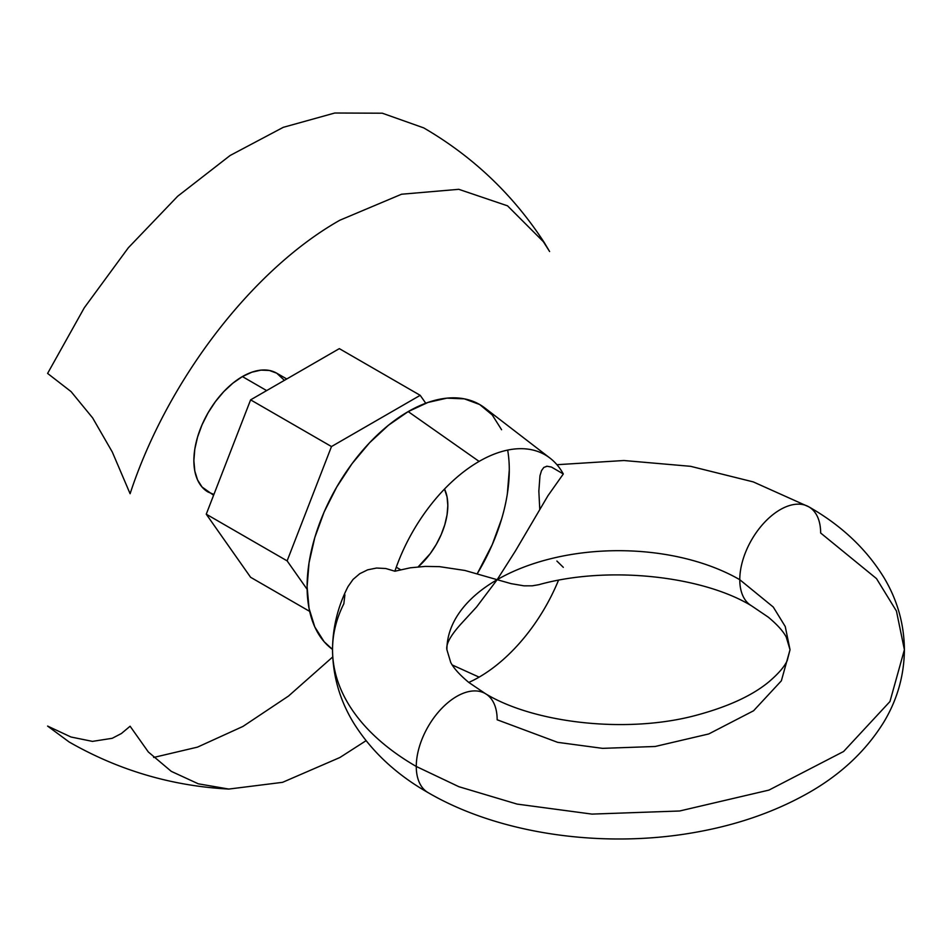 <?xml version="1.0" encoding="UTF-8"?>
<svg xmlns="http://www.w3.org/2000/svg" width="952" height="952" viewBox="0 0 952 952"><rect width="100%" height="100%" fill="white"/><g stroke="black" fill="none" stroke-linecap="round" stroke-linejoin="round"><path stroke-width="1.43" d="M485.544 693.722A57.191 33.023 120 0 0 441.395 708.752A57.191 33.023 120 0 0 416.274 766.467A57.191 33.023 -60 0 1 441.395 708.752A57.191 33.023 -60 0 1 485.544 693.722A57.191 33.023 -60 0 1 497.158 719.771L557.658 742.346L602.568 748.355L655.154 746.487L708.752 733.956L753.556 710.787L781.366 680.811L790.029 649.728L785.245 626.523L773.274 607.043L739.775 579.697A57.191 33.023 120 0 0 751.39 605.734A57.191 33.023 -60 0 1 739.775 579.697A57.191 33.023 -60 0 1 764.896 521.982A57.191 33.023 -60 0 1 809.045 506.964A57.191 33.023 -60 0 1 820.648 533.001L876.483 578.59L896.439 611.041L904.4 649.728L889.965 701.529L843.603 751.497L768.942 790.101L679.621 810.997L591.977 814.103L517.115 804.095L458.888 786.709L416.274 766.467A57.191 33.023 120 0 0 427.888 792.504A57.191 33.023 -60 0 1 416.274 766.467A285.933 165.089 180 0 1 332.545 648.11A285.933 165.089 180 0 1 343.839 603.758L344.898 594.822M461.101 623.834L476.571 607.007L497.158 579.697A171.562 99.056 0 0 0 446.904 649.657A171.562 99.056 180 0 1 497.158 579.697L511.057 583.635L524.005 585.837L532.216 585.825L538.772 584.707C608.411 565.226 702.814 576.055 751.616 605.877L768.335 617.193C777.344 624.726 783.317 631.354 786.245 637.078L790.029 649.728L787.244 660.486C784.734 666.376 778.641 673.457 768.99 681.751C752.496 695.448 728.482 706.551 696.947 715.083C627.428 734.147 533.834 723.222 485.306 693.591L468.717 682.382C459.673 674.837 453.676 668.197 450.724 662.449L446.904 649.728C445.81 644.159 450.546 635.531 461.101 623.834M539.76 509.249L538.844 491.184L539.974 475.774L538.844 491.184L539.76 509.249M809.045 506.964A57.191 33.023 120 0 0 764.896 521.982A57.191 33.023 120 0 0 739.775 579.697A171.562 99.056 0 0 0 497.158 579.697A171.562 99.056 180 0 1 739.775 579.697L773.274 607.043L785.245 626.523L790.029 649.728M396.282 567.213L400.59 569.701L396.282 567.213M284.422 380.336L276.711 373.184A68.627 39.615 120 0 0 242.403 376.575L266.655 390.594L242.403 376.575A68.627 39.615 120 0 0 197.564 437.051A68.627 39.615 120 0 0 208.083 492.041L213.914 494.421M385.75 568.511L394.89 571.212A132.102 76.267 -60 0 1 479.106 461.411L408.194 411.597A142.967 82.538 120 0 0 316.005 533.655A142.967 82.538 120 0 0 332.534 649.431L324.132 641.719L314.791 626.928L309.043 608.352L307.103 586.694L309.043 562.799L314.791 537.582L324.132 512.009L336.71 487.055L352.026 463.695L369.507 442.823L388.464 425.235L408.194 411.597L479.106 461.411A132.102 76.267 -60 0 1 550.018 458.126A132.102 76.267 -60 0 1 563.31 473.977L548.007 495.635L515.389 551.018L497.158 579.697L464.957 570.474L439.455 566.642L425.282 566.404L410.36 567.797L394.89 571.212L385.75 568.511L376.564 568.035L385.75 568.511M367.698 569.82L376.564 568.035L367.698 569.82L359.737 573.711L367.698 569.82M353.037 579.435L359.737 573.711L353.037 579.435L348.015 586.599L353.037 579.435M558.479 580.303A132.102 76.267 -60 0 1 479.106 677.134L452.271 664.996L479.106 677.134A132.102 76.267 -60 0 1 468.789 682.429M332.545 648.11A285.933 165.089 0 0 0 416.274 766.467L458.888 786.709L517.115 804.095L591.977 814.103L679.621 810.997L768.942 790.101L843.603 751.497L889.965 701.529L904.4 649.728C904.162 675.456 897.343 699.518 883.932 721.913C864.999 752.568 837.772 777.367 802.262 796.3C770.834 813.163 735.646 825.087 696.697 832.096C604.425 848.958 500.014 834.559 428.126 792.647C396.199 774.476 371.399 751.307 353.751 723.163C339.864 700.446 332.783 675.968 332.534 649.728C332.664 627.82 337.722 606.995 347.682 587.241L348.015 586.599M543.83 467.42L547.126 466.242L551.458 467.063L563.31 473.977L551.458 467.063L547.126 466.242L543.83 467.42L541.51 470.621L539.974 475.774M546.377 466.313L547.126 466.242M507.666 450.082A142.967 82.538 120 0 1 477.297 573.639L492.243 544.651L501.585 519.078M507.345 493.862L509.284 469.967M501.585 429.733L492.243 414.953L479.677 404.517L464.362 398.852L446.881 398.15L427.912 402.458L408.194 411.597A142.967 82.538 120 0 1 484.937 408.039L550.018 458.126M444.513 489.054L447.059 496.968L447.821 505.452L447.059 514.818L444.798 524.707L441.145 534.726L436.218 544.508L430.209 553.671L418.178 566.856A56.049 32.356 -60 0 0 444.513 489.054M556.872 561.037L563.31 567.332M228.813 789.065C171.872 786.043 118.655 770.346 69.163 742.001L47.6 726.078L70.972 737.003L92.451 741.382L112.217 738.3L121.404 733.516L130.103 726.233L148.357 752.009L171.277 771.358L198.314 783.817L228.813 789.065L282.565 782.33L339.852 757.53L366.044 740.704M332.724 656.951L288.539 696.031L242.962 726.424L197.492 747.13L153.653 757.459M339.852 220.221C252.244 269.69 167.147 380.645 130.103 493.719L112.312 452.045L92.618 417.88L71.067 391.605L47.6 373.422L84.311 307.746L128.318 247.794L177.655 196.267L230.098 155.509L283.268 127.33L334.783 113.014L382.311 113.205L423.723 127.889C473.013 156.568 513.211 194.815 544.306 242.617L507.547 205.834L458.793 189.317L401.53 194.232L339.852 220.221M539.808 236.084L549.601 251.518L544.306 242.617M286.766 378.979L276.711 373.184L269.356 370.459L260.967 370.126L251.863 372.196L242.403 376.575L232.931 383.12L223.827 391.57L215.438 401.589L208.083 412.799L202.05 424.782L197.564 437.051L194.803 449.154L193.875 460.625L194.803 471.026L197.564 479.939L202.05 487.031L213.605 495.23M250.614 399.852L331.486 446.547L287.123 560.871L206.251 514.187L250.614 399.852L339.328 348.634L420.201 395.33L339.328 348.634L250.614 399.852L206.251 514.187L287.123 560.871L307.127 589.324L287.123 560.871L331.486 446.547L250.614 399.852M309.674 611.386L250.614 577.293L206.251 514.187L250.614 577.293L309.674 611.386M425.758 403.231L420.201 395.33L331.486 446.547L420.201 395.33L425.758 403.231M904.4 649.728C904.162 624.084 897.379 600.081 884.039 577.745C866.379 548.947 841.306 525.314 808.807 506.821L753.282 481.902L690.569 466.313L623.905 460.518L556.944 464.707"/></g></svg>
